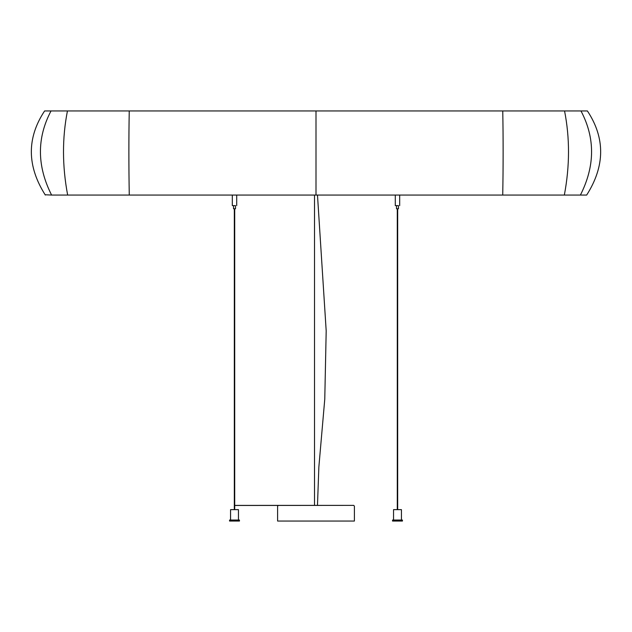 <?xml version="1.0" encoding="UTF-8"?>
<svg xmlns="http://www.w3.org/2000/svg" width="632" height="632" viewBox="0 0 632 632"><rect width="100%" height="100%" fill="white"/><g stroke="black" fill="none" stroke-linecap="round" stroke-linejoin="round"><path stroke-width="0.95" d="M316 505.379L278.309 505.379L353.691 505.379L278.309 505.379L277.606 506.169L277.606 521.052L354.394 521.052L277.606 521.052M317.485 195.059L326.191 330.899L324.769 399.163L318.86 466.977L317.477 505.379L314.523 505.379L317.477 505.379L318.86 466.977M234.709 208.758L234.709 509.637M397.686 208.758L397.686 509.637M401.438 520.049L401.438 509.637L393.538 509.637L401.438 509.637M402.442 521.052L392.535 521.052L402.442 521.052L402.442 520.049L392.535 520.049L393.538 520.049L393.538 509.637M238.462 520.049L238.462 509.637L230.562 509.637L238.462 509.637M239.465 521.052L229.558 521.052L239.465 521.052L239.465 520.049L229.558 520.049L230.562 520.049L230.562 509.637M398.468 208.758L396.509 208.758L398.468 208.758L398.468 205.621L395.292 205.621L396.509 205.621L396.509 208.758M399.685 195.059L399.685 205.621M235.491 208.758L233.532 208.758L235.491 208.758L235.491 205.621L232.315 205.621L233.532 205.621L233.532 208.758M236.708 195.059L236.708 205.621M45.101 194.759L51.595 195.059C36.909 166.074 36.719 138.037 51.026 110.948L44.603 110.948C26.686 138.037 26.923 166.074 45.322 195.059L45.101 194.751M51.595 195.059L67.656 195.059C62.189 166.074 62.118 138.037 67.442 110.948L51.026 110.948M67.656 195.059L564.344 195.059C569.819 166.074 569.89 138.037 564.558 110.948L67.442 110.948M564.344 195.059L580.405 195.059C595.099 166.074 595.289 138.037 580.974 110.948L564.558 110.948M580.405 195.059L586.678 195.059C605.077 166.074 605.314 138.037 587.397 110.948L580.974 110.948M129.268 195.059C128.754 166.074 128.746 138.037 129.244 110.948M316 195.059L316 110.948M502.732 195.059C503.254 166.074 503.262 138.037 502.756 110.948M354.394 521.052L354.394 506.169L353.762 505.379L234.709 505.395M234.709 505.474L353.691 505.379M314.523 505.379L314.523 195.059M234.314 208.758L234.314 509.637M397.291 208.758L397.291 509.637M392.535 521.052L392.535 520.049M229.558 521.052L229.558 520.049M395.292 195.059L395.292 205.621M232.315 195.059L232.315 205.621"/></g></svg>
